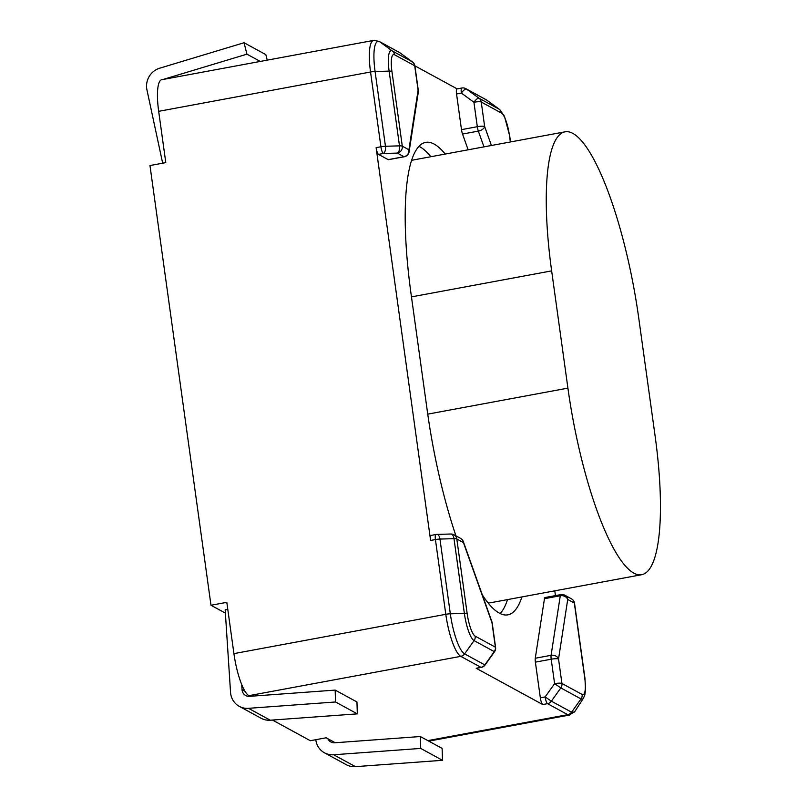 <?xml version="1.0" encoding="UTF-8"?>
<svg xmlns="http://www.w3.org/2000/svg" width="807" height="807" viewBox="0 0 807 807"><rect width="100%" height="100%" fill="white"/><g stroke="black" fill="none" stroke-linecap="round" stroke-linejoin="round"><path stroke-width="1.21" d="M493.985 652.389A6.022 6.022 0 0 0 495.589 647.406A6.022 1.11 172.1 0 0 495.377 647.174A6.022 5.74 118.6 0 1 494.267 651.632L484.815 664.897A6.022 5.74 118.6 0 1 480.992 667.369A6.022 1.422 79.5 0 0 481.275 667.419L476.463 668.317A6.022 1.422 -100.5 0 1 476.18 668.257L542.738 704.551A6.022 1.422 -100.5 0 1 540.337 697.823L535.384 662.144A6.022 1.422 -100.5 0 1 535.273 658.25L544.463 598.693A6.022 1.422 -100.5 0 1 545.058 597.533L560.875 594.598A6.022 1.422 79.5 0 0 560.28 595.758A6.022 4.842 8.8 0 1 567.724 599.45A6.022 5.74 -61.4 0 0 564.86 595.233A6.022 6.022 0 0 0 560.875 594.598M551.373 701.182L545.139 696.925A6.022 1.422 79.5 0 0 547.539 703.654A6.022 5.74 -61.4 0 0 551.373 701.182L560.825 687.917A6.022 5.74 -61.4 0 0 561.934 683.458A6.022 1.11 172.1 0 0 554.601 683.66L560.825 687.917L581.03 698.933A24.341 5.77 79.5 0 0 583.431 698.186L584.823 694.948L585.549 690.197L584.924 678.041A6.022 1.11 -7.9 0 0 584.712 677.799A20.084 4.761 -100.5 0 1 582.14 694.474A6.022 5.74 118.6 0 1 581.03 698.933L571.578 712.198L551.373 701.182M436.194 534.557A6.022 1.422 79.5 0 0 435.427 539.56A6.022 1.11 -7.9 0 1 439.956 539.056A6.022 3.057 -91.6 0 0 436.839 534.405L450.891 534.012A6.022 3.057 88.4 0 1 453.998 538.673A6.022 1.11 -7.9 0 1 456.802 538.965A6.022 5.74 -61.4 0 0 453.938 534.748A6.022 6.022 0 0 0 450.477 534.042M404.257 156.76A6.022 6.022 0 0 0 409.109 151.756A6.022 4.842 -171.2 0 0 408.907 149.769A6.022 5.74 118.6 0 1 403.974 156.699A6.022 1.422 79.5 0 0 404.257 156.76L388.439 159.695A6.022 1.422 -100.5 0 1 388.157 159.635L378.513 154.379A6.022 1.422 -100.5 0 1 376.112 147.651L430.615 540.448A6.022 1.422 -100.5 0 1 431.099 535.394L435.911 534.506A6.022 6.022 0 0 1 436.436 534.426M412.569 62.018A6.022 1.796 126.1 0 0 412.498 61.968A6.022 1.796 126.1 0 0 412.448 61.927A6.022 5.74 118.6 0 1 414.707 65.76L418.097 90.213A6.022 4.842 8.8 0 1 418.298 92.2A6.022 6.022 0 0 0 418.308 90.455A6.022 1.11 172.1 0 0 418.097 90.213L408.907 149.769L402.3 146.168L391.93 71.419A6.022 1.11 172.1 0 0 389.125 71.117L399.495 145.865A6.022 3.057 88.4 0 1 397.357 153.098A6.022 5.74 -61.4 0 0 402.3 146.168A6.022 1.11 172.1 0 0 399.495 145.865L385.453 146.259A6.022 1.11 172.1 0 0 380.924 146.753A6.022 1.422 79.5 0 0 383.315 153.481A6.022 3.057 -91.6 0 0 385.453 146.259L375.084 71.51A35.871 8.494 -100.5 0 1 379.673 41.732L399.879 52.748A6.022 1.796 -53.9 0 1 399.939 52.788A6.022 1.796 -53.9 0 1 399.99 52.828M468.151 149.799L462.532 134.043A6.022 1.422 -100.5 0 1 461.493 129.645L456.54 93.965A6.022 1.422 -100.5 0 1 457.034 88.911L461.836 88.013A6.022 1.422 79.5 0 0 461.352 93.067A6.022 1.796 -53.9 0 1 466.426 89.032L486.631 100.048A35.871 8.494 -100.5 0 1 487.166 100.391L486.026 99.665A6.022 5.74 118.6 0 1 486.631 100.048L499.2 109.227L478.995 98.212A6.022 1.796 126.1 0 0 473.921 102.247A6.022 1.11 -7.9 0 1 481.254 102.045A6.022 5.74 -61.4 0 0 478.995 98.212L466.426 89.032M457.166 88.881L414.889 65.831M555.448 595.606L554.782 590.825M315.799 739.706A18.067 17.229 -61.4 0 0 324.454 752.8A18.067 17.229 -61.4 0 0 333.654 754.767L420.699 748.422L420.336 736.529L334.693 742.783A7.525 7.182 118.6 0 1 327.854 738.708M420.336 736.529L442.125 748.412L442.488 760.305L355.443 766.65A18.067 17.229 118.6 0 1 346.243 764.673L324.454 752.8M420.699 748.422L442.488 760.305M239.286 706.357L261.075 718.24A18.067 17.229 -61.4 0 0 270.274 720.207L357.319 713.862L356.946 701.969L335.167 690.096L335.53 701.979L248.485 708.324A18.067 17.229 118.6 0 1 239.286 706.357A18.067 17.229 118.6 0 1 230.55 692.386L225.173 609.86L227.786 609.376M241.707 684.497L242.05 689.692A7.525 7.182 -61.4 0 0 249.524 696.34L335.167 690.096M357.319 713.862L335.53 701.979M267.228 60.142L265.836 54.624L244.057 42.741L246.922 54.17L163.892 79.217A7.525 7.182 -61.4 0 0 163.286 79.429M162.671 163.196L146.935 89.829A18.067 17.229 118.6 0 1 159.665 68.202L244.057 42.741M260.257 61.433L246.922 54.17M391.93 71.419A20.084 4.761 -100.5 0 1 394.502 54.745L414.707 65.76A6.022 1.11 -7.9 0 1 414.919 66.003A6.022 6.022 0 0 0 412.498 61.968L399.939 52.788A6.022 6.022 0 0 0 399.263 52.364L379.058 41.339L373.591 40.411L161.713 79.722A37.636 8.917 79.5 0 0 158.676 111.326L165.788 162.621L149.971 165.556L210.99 605.26L226.807 602.325L233.919 653.62A37.636 8.917 79.5 0 0 248.909 695.664L250.079 696.3M225.385 613.108L210.99 605.26M272.443 720.046L310.342 740.715L326.159 737.78L335.248 742.743M567.916 388.127L551.645 270.88A165.586 39.22 -100.5 0 1 565.011 131.834A165.586 39.22 -100.5 0 1 638.791 318.402L655.062 435.649A165.586 39.22 -100.5 0 1 641.696 574.705A165.586 39.22 -100.5 0 1 567.916 388.127L427.74 414.142M411.459 160.714A165.586 39.22 -100.5 0 1 414.021 159.847L565.011 131.834M641.696 574.705L490.717 602.718A165.586 39.22 -100.5 0 1 488.003 602.819M455.945 535.848A180.637 42.781 -100.5 0 1 427.347 411.318L411.076 294.061A180.637 42.781 -100.5 0 1 425.662 142.375A180.637 42.781 -100.5 0 1 445.212 154.056M521.907 596.928A180.637 42.781 -100.5 0 1 507.835 614.843A180.637 42.781 -100.5 0 1 482.304 594.82M430.837 156.729A180.637 42.781 79.5 0 0 418.954 146.319M500.158 613.572A180.637 42.781 79.5 0 0 507.522 599.591M544.463 598.693L560.28 595.758L551.09 655.314A6.022 1.422 79.5 0 0 551.201 659.208A6.022 1.11 -7.9 0 1 558.535 659.006A6.022 4.842 -171.2 0 0 551.09 655.314L535.273 658.25M535.384 662.144L551.201 659.208L554.601 683.66L545.139 696.925L540.337 697.823M571.467 598.834A6.022 5.74 118.6 0 1 574.332 603.051A6.022 1.11 -7.9 0 1 574.544 603.293A6.022 6.022 0 0 0 571.467 598.834L564.86 595.233M582.14 694.474L561.934 683.458L558.535 659.006L567.724 599.45L574.332 603.051L584.712 677.799M542.738 704.551L547.539 703.654L567.745 714.669A6.022 5.74 -61.4 0 0 571.578 712.198A35.871 8.494 -100.5 0 0 575.109 711.098L569.53 715.032A37.636 8.917 79.5 0 1 567.745 714.669L427.841 740.624M430.615 540.448L435.427 539.56L445.797 614.309A6.022 1.11 -7.9 0 1 450.326 613.804L439.956 539.056L453.998 538.673L464.368 613.421A24.341 5.77 79.5 0 0 474.072 640.617L494.267 651.632M233.919 653.62L445.797 614.309A37.636 8.917 79.5 0 0 460.787 656.353A6.022 5.74 -61.4 0 0 464.61 653.882A35.871 8.494 -100.5 0 1 450.326 613.804L464.368 613.421A6.022 1.11 172.1 0 1 467.182 613.713L456.802 538.965L463.42 542.566A6.022 3.278 -19.6 0 0 463.339 541.618A6.022 6.022 0 0 0 460.545 538.35A6.022 5.74 118.6 0 1 463.42 542.566L491.988 622.711A6.022 1.11 -7.9 0 1 492.199 622.954A6.022 6.022 0 0 0 491.907 621.763A6.022 3.278 160.4 0 1 491.988 622.711L495.377 647.174L475.182 636.158A6.022 5.74 118.6 0 1 474.072 640.617L464.61 653.882L484.815 664.897M248.909 695.664L460.787 656.353L480.992 667.369L476.18 668.257M475.182 636.158A20.084 4.761 -100.5 0 1 467.182 613.713M378.513 154.379L383.315 153.481L397.357 153.098L403.974 156.699L388.157 159.635M399.263 52.364A6.022 5.74 118.6 0 1 399.879 52.748L412.448 61.927L392.242 50.912A24.341 5.77 79.5 0 0 389.125 71.117L375.084 71.51A6.022 1.11 -7.9 0 0 370.544 72.005L380.924 146.753L376.112 147.651M379.058 41.339A6.022 5.74 118.6 0 1 379.673 41.732L392.242 50.912A6.022 5.74 -61.4 0 1 394.502 54.745M373.591 40.411A37.636 8.917 79.5 0 0 370.544 72.005L158.676 111.326M491.413 145.482L484.644 126.507A6.022 1.11 172.1 0 0 477.31 126.709A6.022 1.422 79.5 0 0 478.349 131.107A6.022 3.278 -19.6 0 0 484.644 126.507L481.254 102.045L501.46 113.061A6.022 5.74 -61.4 0 0 499.2 109.227A24.341 5.77 79.5 0 1 499.563 109.459L487.166 100.391M462.532 134.043L478.349 131.107L483.968 146.864M456.54 93.965L461.352 93.067L473.921 102.247L477.31 126.709L461.493 129.645M501.46 113.061A20.084 4.761 -100.5 0 1 509.459 135.505A6.022 1.11 -7.9 0 1 509.671 135.747L504.436 116.218L499.563 109.459M509.459 135.505L510.357 141.971M333.654 754.767L355.443 766.65M245.046 691.337L242.05 689.692M270.274 720.207L248.485 708.324M411.469 296.885L551.645 270.88M574.544 603.293L584.924 678.041M583.431 698.186L575.109 711.098M481.275 667.419A6.022 6.022 0 0 0 484.533 665.654M485.078 664.998L494.53 651.733M453.938 534.748L460.545 538.35M463.339 541.618L491.907 621.763M492.199 622.954L495.589 647.406M414.919 66.003L418.308 90.455M418.298 92.2L409.109 151.756M486.026 99.665L465.821 88.649A6.022 6.022 0 0 0 461.836 88.013M509.671 135.747L510.528 141.941M428.789 741.149L569.53 715.032"/></g></svg>
